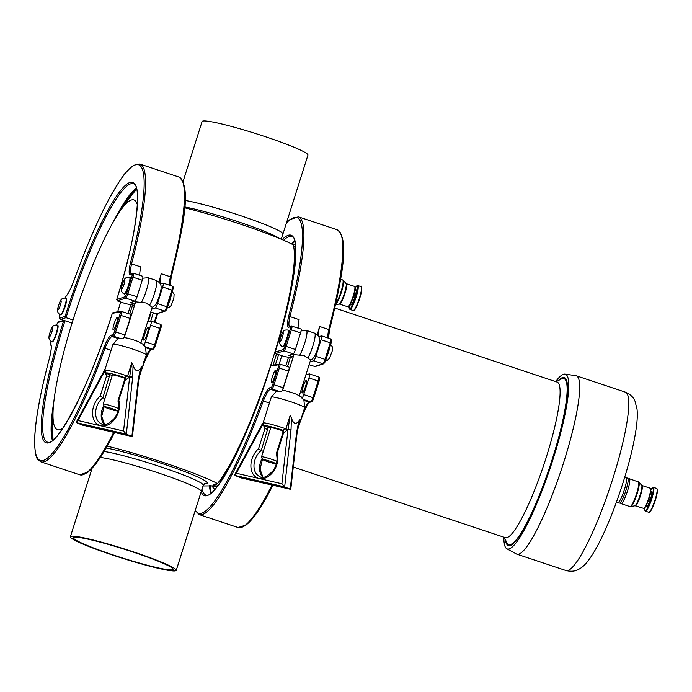<?xml version="1.0" encoding="UTF-8"?>
<svg xmlns="http://www.w3.org/2000/svg" width="692" height="692" viewBox="0 0 692 692"><rect width="100%" height="100%" fill="white"/><g stroke="black" fill="none" stroke-linecap="round" stroke-linejoin="round"><path stroke-width="1.04" d="M650.575 492.479L651.89 492.92A8.088 1.332 -71.6 0 0 651.613 491.45L650.783 491.164M651.743 494.105L650.35 493.638M648.698 499.46L650.186 499.953A8.088 1.332 -71.6 0 0 651.7 494.365A8.088 1.332 -71.6 0 0 651.89 492.92M646.094 505.74L647.357 506.155A8.088 1.332 -71.6 0 0 649.442 501.968A8.088 1.332 -71.6 0 0 650.186 499.953M651.7 494.365L650.29 493.889M648.067 501.207L649.554 501.7M649.442 501.968L647.963 501.475M645.671 506.518L646.501 506.795A8.088 1.332 -71.6 0 0 646.804 506.726A8.088 1.332 -71.6 0 0 647.357 506.155M646.804 506.726L645.748 506.38M616.416 502.193L617.783 502.643A13.226 2.18 -71.6 0 0 622.445 495.117A13.226 2.18 -71.6 0 0 626.476 481.052A13.226 2.18 -71.6 0 0 626.148 477.549L624.772 477.091M620.568 502.565A13.113 2.163 -71.6 0 0 621.027 503.612A13.113 2.163 -71.6 0 0 625.646 496.147A13.113 2.163 -71.6 0 0 629.651 482.194A13.113 2.163 -71.6 0 0 629.322 478.717A13.113 2.163 -71.6 0 0 628.319 479.288M618.086 502.634L619.427 503.075A13.113 2.163 -71.6 0 0 624.046 495.61A13.113 2.163 -71.6 0 0 628.051 481.658A13.113 2.163 -71.6 0 0 627.713 478.189L626.372 477.739M556.048 381.733L561.298 379.017A87.451 14.411 108.4 0 1 562.683 378.524A87.451 14.411 108.4 0 1 563.971 378.611L564.56 378.809A87.451 14.411 108.4 0 1 567.224 383.108M514.009 542.891A87.451 14.411 108.4 0 1 509.295 544.742L508.707 544.543A87.451 14.411 108.4 0 1 506.803 542.614L504.234 537.295M563.971 378.611A87.451 14.411 108.4 0 1 551.195 462.533A87.451 14.411 108.4 0 1 509.995 544.63A87.451 14.411 108.4 0 1 508.707 544.543M334.945 308.087L557.129 382.096A81.985 13.511 108.4 0 1 545.158 460.768A81.985 13.511 108.4 0 1 506.527 537.736A81.985 13.511 108.4 0 1 505.316 537.658L293.261 467.031M558.427 380.505A88.541 14.593 108.4 0 1 563.011 377.486A88.541 14.593 108.4 0 1 567.129 382.503A88.541 14.593 108.4 0 1 550.183 466.192A88.541 14.593 108.4 0 1 513.568 543.324A88.541 14.593 108.4 0 1 509.667 545.668A88.541 14.593 108.4 0 1 505.402 539.708M555.685 381.612A92.079 15.181 108.4 0 1 564.075 374.13A92.079 15.181 108.4 0 1 565.001 374.113A92.079 15.181 108.4 0 1 552.406 461.296A92.079 15.181 108.4 0 1 508.594 549.024A92.079 15.181 108.4 0 1 506.829 548.756A92.079 15.181 108.4 0 1 503.871 537.174M565.001 374.113L575.831 375.687A94.008 15.492 108.4 0 1 576.272 375.791A94.008 15.492 108.4 0 1 562.544 466.01A94.008 15.492 108.4 0 1 518.247 554.266A94.008 15.492 108.4 0 1 516.863 554.171A94.008 15.492 108.4 0 1 516.44 553.989L506.829 548.756M201.164 491.778A133.357 21.98 -71.6 0 0 270.667 366.051L278.478 364.762A3.278 0.536 108.4 0 1 278.089 367.781L272.821 384.389L283.244 387.762A4.368 0.718 -71.6 0 1 281.618 391.56L279.395 391.464A14.463 1.237 -162.4 0 0 276.428 391.196L271.307 397.113A17.49 1.496 17.6 0 1 276.843 397.727A17.49 1.496 17.6 0 1 294.982 403.185A17.49 1.496 17.6 0 1 304.653 407.692L303.883 399.907A14.463 1.237 -162.4 0 0 303.321 399.44L302.075 398.376A4.368 0.718 -71.6 0 0 303.702 394.578L308.978 377.962A4.368 0.718 -71.6 0 0 309.558 373.948A4.368 0.718 -71.6 0 0 309.488 373.948L306.002 374.519M324.28 363.101A3.278 0.536 -71.6 0 0 325.88 359.788L323.596 363.802L315.171 366.561L309.09 364.779M63.162 427.768A121.083 19.956 108.4 0 1 52.99 413.963A121.083 19.956 108.4 0 1 53.059 411.403A121.083 19.956 108.4 0 1 77.556 306.072A121.083 19.956 108.4 0 1 120.97 209.858A121.083 19.956 108.4 0 1 137.388 204.91M120.676 302.023A121.083 19.956 108.4 0 1 117.631 311.841M59.564 314.376A12.024 1.981 -71.6 0 0 60.057 318.017L65.135 316.356A133.357 21.98 108.4 0 1 129.923 182.498A133.357 21.98 108.4 0 1 116.766 299.437L117.251 300.882L125.745 303.71L134.507 305.371M56.45 333.916A8.745 1.445 108.4 0 1 52.272 341.909L51.865 341.77A8.745 1.445 108.4 0 0 51.891 341.779A8.745 1.445 108.4 0 0 56.043 333.786A8.745 1.445 108.4 0 0 57.393 325.179L57.799 325.309A8.745 1.445 108.4 0 1 56.45 333.916M65.135 316.356L66.043 317.663L60.758 319.393L64.468 320.63L58.604 321.884L56.424 324.981A12.024 1.981 108.4 0 1 58.656 322.187L63.465 321.399A133.357 21.98 -71.6 0 0 48.042 442.966A133.357 21.98 -71.6 0 0 112.32 313.312L120.131 312.023A3.278 0.536 108.4 0 1 119.742 315.042L114.474 331.65A3.278 0.536 108.4 0 1 112.882 334.859A1.09 1.073 80.6 0 0 113.575 336.243A4.368 0.718 -71.6 0 0 115.694 331.952L124.906 335.023A4.368 0.718 -71.6 0 1 123.271 338.82L121.048 338.725A14.463 1.237 -162.4 0 0 118.081 338.457L112.969 344.374A17.49 1.496 17.6 0 1 118.496 344.988A17.49 1.496 17.6 0 1 136.635 350.437A17.49 1.496 17.6 0 1 146.306 354.953L145.536 347.168A14.463 1.237 -162.4 0 0 144.974 346.701L143.322 344.417L138.106 341.528A8.745 0.744 -162.4 0 0 134.187 340.109A8.745 0.744 -162.4 0 0 127.406 338.137A8.745 0.744 -162.4 0 0 127.008 338.042M118.081 338.457A14.463 1.237 -162.4 0 0 118.029 338.483L112.052 336.494A1.09 1.073 -99.4 0 1 111.351 335.118A22.957 3.78 -71.6 0 0 103.861 347.574L104.95 348.258A21.859 3.607 108.4 0 1 112.052 336.494L113.575 336.243L121.048 338.725M104.924 398.635L102.892 397.788L109.838 374.588L112.234 375.592M112.969 344.374L104.734 370.324A17.49 1.496 -162.4 0 1 110.262 370.947A17.49 1.496 -162.4 0 1 127.57 376.102L129.681 376.733L131.817 362.712L127.57 376.102L124.084 377.408L125.408 377.806L125.226 380.133L124.534 380.055L124.525 377.685L125.408 377.806M109.552 376.785L106.611 375.851L100.21 396.032A17.49 12.646 -67.2 0 0 92.555 413.383A17.49 12.646 -67.2 0 0 100.764 425.77L77.962 420.52L104.604 371.396L106.611 375.851L106.265 373.299L104.734 370.324M105.245 368.698L104.077 370.938L104.769 370.99M132.648 377.547L132.691 377.114A2.188 0.554 6.1 0 0 129.681 376.733L123.557 431.021L126.316 434.143L131.887 436.479L82.244 425.044L76.674 422.708L126.316 434.143L132.648 377.547A2.188 0.571 -173.6 0 0 129.586 377.149L125.226 380.133L118.401 401.36M77.962 420.52L76.449 421.869L104.085 370.929M76.449 421.869L76.674 422.708M131.817 362.712L133.063 365.229C134.983 371.146 137.457 372.184 140.467 368.334L141.722 366.864L138.763 379.899A2.188 0.58 6.7 0 0 138.772 379.899A2.188 0.58 6.7 0 1 138.772 379.899A2.188 0.58 6.7 0 0 138.27 379.45L131.887 436.479L132.466 436.228L138.72 380.315A2.188 0.571 -173.6 0 0 138.218 379.882M132.691 377.114L133.063 365.229M105.98 373.334L109.846 374.588M124.534 380.055L117.951 400.988C119.612 406.654 118.479 412.406 114.552 418.228C108.488 424.257 104.137 426.134 101.508 423.859A15.302 11.063 112.8 0 1 95.652 412.173A15.302 11.063 112.8 0 1 102.892 397.788L100.21 396.032M118.531 408.54A8.745 0.744 -162.4 0 0 113.125 406.489A8.745 0.744 -162.4 0 0 103.186 404.111L112.407 375.047A8.745 0.744 17.6 0 1 122.346 377.425A8.745 0.744 17.6 0 1 124.681 378.239M124.309 337.54L135.632 301.85L145.977 302.94L152.154 307.196M112.069 408.635A6.557 0.562 17.6 0 1 117.078 410.858A6.557 0.562 17.6 0 1 110.694 409.37A6.557 0.562 17.6 0 1 104.622 406.905A6.557 0.562 17.6 0 1 112.069 408.635M103.186 404.111A8.745 0.744 -162.4 0 0 103.203 404.189L104.622 406.905M287.05 338.803A8.745 1.445 108.4 0 1 282.872 346.787L282.466 346.649A8.745 1.445 108.4 0 1 282.466 346.649A8.745 1.445 108.4 0 0 286.644 338.665A8.745 1.445 108.4 0 0 287.993 330.058L288.4 330.196A8.745 1.445 108.4 0 1 287.05 338.803M269.43 403.038L263.297 400.997A21.859 3.607 108.4 0 1 270.39 389.233L276.368 391.222A14.463 1.237 -162.4 0 1 276.428 391.196M302.162 413.946L303.113 413.998L299.844 422.829M303.113 386.802A6.669 1.099 -71.6 0 0 302.231 392.926A6.669 1.099 -71.6 0 0 305.38 386.949A6.669 1.099 -71.6 0 0 306.444 380.271A6.669 1.099 -71.6 0 0 303.113 386.802M302.075 398.376L301.669 397.156L296.444 394.267A8.745 0.744 -162.4 0 0 292.526 392.848A8.745 0.744 -162.4 0 0 285.753 390.876A8.745 0.744 -162.4 0 0 285.355 390.781M272.821 384.389A3.278 0.536 108.4 0 1 271.229 387.598A1.09 1.073 80.6 0 0 271.921 388.982L270.39 389.233A1.09 1.073 -99.4 0 1 269.698 387.857A22.957 3.78 -71.6 0 0 262.199 400.313L263.297 400.997A153.036 25.223 -71.6 0 1 199.227 514.588L238.1 527.538A153.036 25.223 -71.6 0 0 272.068 485.057M271.818 365.393L270.702 365.895C248.904 437.119 214.459 501.354 205.792 494.884A132.267 21.798 108.4 0 1 201.969 489.244M272.432 376.586A6.669 1.099 108.4 0 1 275.753 370.056A6.669 1.099 108.4 0 1 274.689 376.725A6.669 1.099 108.4 0 1 271.541 382.711A6.669 1.099 108.4 0 1 272.432 376.586M283.244 387.762L288.512 371.154A4.368 0.718 -71.6 0 0 289.1 367.132A4.368 0.718 -71.6 0 0 289.031 367.132M282.189 239.614A133.357 21.98 108.4 0 1 275.105 352.176L283.365 349.477A3.278 0.536 -71.6 0 0 284.966 346.156L290.112 329.574A3.278 0.536 -71.6 0 0 290.45 326.676A1.09 1.073 -108.1 0 1 291.133 325.975L289.515 326.503A1.09 1.073 71.9 0 0 288.832 327.204A22.957 3.78 108.4 0 1 288.555 316.677L289.887 316.581L299.1 319.643A21.859 3.607 -71.6 0 0 298.174 328.069M301.003 329.046A4.368 0.718 108.4 0 1 301.089 329.046A4.368 0.718 108.4 0 1 300.553 332.913L295.406 349.495A4.368 0.718 108.4 0 1 293.27 353.915L288.823 355.377L293.261 356.847M317.308 334.807A153.036 25.223 -71.6 0 0 319.557 326.46A21.859 3.607 -71.6 0 0 319.375 336.407A21.859 3.607 -71.6 0 0 319.842 336.39L321.46 335.862A4.368 0.718 108.4 0 1 321.546 335.854A4.368 0.718 108.4 0 1 321.019 339.729L315.863 356.311A4.368 0.718 108.4 0 1 313.727 360.731L309.981 361.959M283.651 240.245A132.267 21.798 -71.6 0 1 291.79 236.526C300.804 236.906 294.731 290.995 275.035 352.366L275.598 353.621L284.092 356.449L292.854 358.11M319.557 326.46L328.761 329.53A21.859 3.607 -71.6 0 0 327.844 337.955M289.602 326.477A21.859 3.607 -71.6 0 1 289.887 316.581A153.036 25.223 108.4 0 0 298.356 216.821L337.22 229.77A153.036 25.223 108.4 0 1 328.761 329.53L329.513 330.214L328.492 338.172M282.656 390.279L293.97 354.589L304.324 355.679L310.5 359.935M276.869 461.279A8.745 0.744 -162.4 0 0 271.472 459.228A8.745 0.744 -162.4 0 0 261.533 456.85A8.745 0.744 -162.4 0 0 261.541 456.928L262.969 459.644A6.557 0.562 17.6 0 1 270.408 461.374A6.557 0.562 17.6 0 1 275.425 463.597A6.557 0.562 17.6 0 1 269.041 462.109A6.557 0.562 17.6 0 1 262.969 459.644M261.533 456.85L270.754 427.786A8.745 0.744 17.6 0 1 280.692 430.165A8.745 0.744 17.6 0 1 283.028 430.978M290.995 430.286A2.188 0.571 -173.6 0 0 287.933 429.888L281.903 483.76L284.663 486.883L291.038 429.853L291.41 417.968C293.33 423.885 295.795 424.923 298.814 421.073L296.565 432.621A2.188 0.571 -173.6 0 1 297.067 433.054L290.813 488.967L240.591 477.791L290.38 489.27M298.814 421.073L300.06 419.603L297.11 432.638A2.188 0.58 6.7 0 1 297.11 432.638A2.188 0.58 6.7 0 1 297.11 432.647A2.188 0.58 6.7 0 0 296.608 432.189M263.271 451.374L261.239 450.527L268.185 427.327L270.581 428.331M236.309 473.259L262.951 424.135L264.95 428.59L258.548 448.771A17.49 12.646 -67.2 0 0 250.893 466.123A17.49 12.646 -67.2 0 0 259.102 478.509L236.309 473.259L234.796 474.608L235.02 475.447L240.591 477.791M235.02 475.447L284.663 486.883L290.233 489.218L296.565 432.621M290.164 415.451L285.917 428.841L288.028 429.472L290.164 415.451L291.41 417.968M281.903 483.76L259.102 478.509A17.49 12.646 -67.2 0 0 273.522 471.338A17.49 12.646 -67.2 0 0 277.163 453.052L283.564 432.872L282.881 432.794L282.872 430.424L283.755 430.545L282.431 430.147L285.917 428.841A17.49 1.496 -162.4 0 0 268.608 423.686A17.49 1.496 -162.4 0 0 263.081 423.063L264.327 426.073L268.185 427.327M277.163 453.052L276.748 454.099M282.881 432.794L276.29 453.727C277.95 459.393 276.826 465.145 272.899 470.967C266.835 476.996 262.484 478.873 259.846 476.598A15.302 11.063 112.8 0 1 253.999 464.912A15.302 11.063 112.8 0 1 261.239 450.527L258.548 448.771M267.899 429.524L264.95 428.59L264.318 426.073M291.038 429.853A2.188 0.554 6.1 0 0 288.028 429.472L283.564 432.872L283.755 430.545M263.116 423.729L262.424 423.677L234.796 474.608M204.832 483.535L203.24 485.23L201.26 491.458A55.533 4.749 -162.4 0 0 160.509 473.657A55.533 4.749 -162.4 0 0 100.366 457.473M74.407 537.286A52.246 4.463 17.6 0 1 146.462 556.714A52.246 4.463 17.6 0 1 173.112 569.369A52.246 4.463 17.6 0 1 121.956 557.821A52.246 4.463 17.6 0 1 73.499 537.771A52.246 4.463 17.6 0 1 74.407 537.286M107.277 446.158A75.186 6.427 17.6 0 1 165.068 463.052A75.186 6.427 17.6 0 1 217.487 483.57L214.096 484.288L212.911 485.853L203.007 485.966M217.487 483.57A132.44 21.833 -71.6 0 0 271.973 361.432A132.44 21.833 -71.6 0 0 293.226 244.804A75.186 6.427 -162.4 0 0 184.652 207.79M185.11 200.455A55.533 4.749 17.6 0 1 239.873 215.437A55.533 4.749 17.6 0 1 282.059 232.694A55.533 4.749 17.6 0 1 282.933 234.008L282.933 234.008A55.533 4.749 -162.4 0 0 240.176 215.541A55.533 4.749 -162.4 0 0 185.11 200.455A55.524 4.74 -162.4 0 1 239.865 215.437A55.524 4.74 -162.4 0 1 282.051 232.685A55.524 4.74 -162.4 0 0 282.051 232.685A146.47 146.47 0 0 1 282.059 232.694M154.878 322.429A132.44 21.833 -71.6 0 0 157.638 313.554M295.449 244.077L293.097 244.734M281.281 239.224L307.957 155.112A55.533 4.749 -162.4 0 0 265.2 136.644A55.533 4.749 -162.4 0 0 202.099 121.532L183.069 181.512M147.915 556.904A55.533 4.749 -162.4 0 0 70.376 536.776A55.533 4.749 -162.4 0 0 121.87 558.089A55.533 4.749 -162.4 0 0 176.235 570.364A55.533 4.749 -162.4 0 0 147.915 556.904M176.235 570.364L201.26 491.467A55.533 4.749 -162.4 0 0 172.939 478.008A55.533 4.749 -162.4 0 0 100.357 457.473M165.933 310.362A3.278 0.536 -71.6 0 0 167.533 307.049L165.25 311.063L156.825 313.822L150.744 312.04M158.961 282.068A153.036 25.223 -71.6 0 0 161.21 273.721A21.859 3.607 -71.6 0 0 161.028 283.668A21.859 3.607 -71.6 0 0 161.495 283.651L163.113 283.123A4.368 0.718 108.4 0 1 163.208 283.115A4.368 0.718 108.4 0 1 162.672 286.99L157.516 303.572A4.368 0.718 108.4 0 1 155.38 307.992L151.643 309.22M142.656 276.307A4.368 0.718 108.4 0 1 142.751 276.307A4.368 0.718 108.4 0 1 142.215 280.173L137.059 296.756A4.368 0.718 108.4 0 1 134.923 301.176L130.477 302.638L134.914 304.108M161.21 273.721L170.414 276.791A21.859 3.607 -71.6 0 0 169.497 285.208M139.836 275.329A21.859 3.607 -71.6 0 1 140.753 266.904L131.549 263.842A153.036 25.223 108.4 0 0 140.009 164.082L178.882 177.031A153.036 25.223 108.4 0 1 170.414 276.791L171.166 277.483L170.154 285.433M129.646 277.319L130.053 277.457A8.745 1.445 108.4 0 1 128.703 286.055A8.745 1.445 108.4 0 1 124.525 294.048L124.119 293.91A8.745 1.445 108.4 0 1 124.119 293.91A8.745 1.445 108.4 0 0 128.297 285.926A8.745 1.445 108.4 0 0 129.646 277.319C127.709 277.241 125.131 276.653 123.358 281.592C121.507 286.306 120.849 289.412 121.394 290.891C121.896 292.292 122.804 293.296 124.119 293.91M65.956 298.183L66.363 298.321A8.745 1.445 108.4 0 1 65.013 306.928A8.745 1.445 108.4 0 1 60.835 314.912L60.429 314.782A8.745 1.445 108.4 0 0 60.455 314.782A8.745 1.445 108.4 0 0 64.607 306.79A8.745 1.445 108.4 0 0 65.956 298.183C64.01 298.105 61.432 297.517 59.668 302.456C57.808 307.179 57.159 310.275 57.704 311.763C58.206 313.156 59.114 314.168 60.429 314.782M73.015 319.981L66.043 317.663A132.267 21.798 -71.6 0 1 133.444 183.787C142.457 184.159 136.385 238.256 116.689 299.627L125.018 296.738A3.278 0.536 -71.6 0 0 126.619 293.417L131.774 276.835A3.278 0.536 -71.6 0 0 132.103 273.937L130.485 274.464A22.957 3.78 108.4 0 1 130.208 263.937L131.549 263.842A21.859 3.607 -71.6 0 0 131.255 273.738M124.906 335.023L130.174 318.415A4.368 0.718 -71.6 0 0 130.753 314.393A4.368 0.718 -71.6 0 0 130.684 314.393M114.085 323.847A6.669 1.099 108.4 0 1 117.415 317.317A6.669 1.099 108.4 0 1 116.351 323.986A6.669 1.099 108.4 0 1 113.203 329.972A6.669 1.099 108.4 0 1 114.085 323.847M113.471 312.654L112.355 313.156C90.557 384.38 56.113 448.615 47.445 442.145A132.267 21.798 108.4 0 1 65.013 320.664L63.465 321.399M64.486 320.63L72.072 323.017M111.083 350.299L104.95 348.258A153.036 25.223 -71.6 0 1 40.889 461.849C37.454 458.986 35.75 460.751 34.6 444.238C34.418 425.165 39.254 396.931 49.089 359.546L49.123 359.485A22.957 3.78 -71.6 0 0 50.974 344.746A12.024 1.981 108.4 0 1 51 341.364M143.728 345.637A4.368 0.718 -71.6 0 0 145.363 341.839L150.631 325.223A4.368 0.718 -71.6 0 0 151.211 321.209A4.368 0.718 -71.6 0 0 151.15 321.209L147.655 321.78M144.775 334.063A6.669 1.099 -71.6 0 0 143.884 340.187A6.669 1.099 -71.6 0 0 147.033 334.21A6.669 1.099 -71.6 0 0 148.097 327.532A6.669 1.099 -71.6 0 0 144.775 334.063M143.824 361.207L144.766 361.259L141.505 370.09M350.022 304.748L350.861 305.025A8.088 1.332 -71.6 0 0 351.718 304.376A8.088 1.332 -71.6 0 0 352.392 303.286A8.088 1.332 -71.6 0 0 354.546 298.174A8.088 1.332 -71.6 0 0 355.204 296.098A8.088 1.332 -71.6 0 0 356.25 291.142A8.088 1.332 -71.6 0 0 356.233 290.156A8.088 1.332 -71.6 0 0 355.973 289.68L355.134 289.394M353.361 296.747L354.858 297.249M355.169 296.219L353.681 295.726M355.091 289.775L356.233 290.156M356.25 291.142L354.935 290.709M353.724 295.605L355.204 296.098M354.546 298.174L353.05 297.672M351.008 302.828L352.392 303.286M351.718 304.376L350.455 303.961M354.814 297.37L353.318 296.877M649.442 512.011A12.136 1.998 -71.6 0 0 655.047 501.12A12.136 1.998 -71.6 0 0 657.097 489.036M656.717 488.422L657.357 489.27C658.031 489.036 657.348 492.739 655.298 500.368L652.937 506.682C649.84 512.244 648.456 514.104 648.767 512.27A12.568 2.076 -71.6 0 0 653.196 505.125A12.568 2.076 -71.6 0 0 657.037 491.752A12.568 2.076 -71.6 0 0 656.717 488.422L653.162 487.289L650.869 489.711A12.136 1.998 -71.6 0 1 653.058 491.752A12.136 1.998 -71.6 0 1 647.842 507.418A12.136 1.998 -71.6 0 1 644.883 507.712M648.767 512.27L645.498 511.18A12.568 2.076 -71.6 0 0 649.926 504.036A12.568 2.076 -71.6 0 0 653.758 490.663A12.568 2.076 -71.6 0 0 653.438 487.332M644.044 508.274A10.276 1.695 -71.6 0 0 648.828 499.044A10.276 1.695 -71.6 0 0 650.532 488.794M643.422 508.533A10.709 1.765 -71.6 0 0 647.202 502.444A10.709 1.765 -71.6 0 0 650.471 491.052A10.709 1.765 -71.6 0 0 650.195 488.206L641.994 485.481A10.709 1.765 -71.6 0 1 642.271 488.318A10.709 1.765 -71.6 0 1 639.001 499.711A10.709 1.765 -71.6 0 1 635.23 505.809L644.027 508.482C644.166 508.023 644.823 509.866 648.811 499.105C652.893 483.734 649.823 490.014 650.195 488.206M635.23 505.809L634.849 505.783A10.856 1.791 -71.6 0 0 638.681 499.131A10.856 1.791 -71.6 0 0 641.804 488.05A10.856 1.791 -71.6 0 0 641.683 485.274L641.994 485.481M634.849 505.783L630.793 506.648A12.975 2.137 -71.6 0 0 635.368 498.707A12.975 2.137 -71.6 0 0 639.105 485.464A12.975 2.137 -71.6 0 0 638.95 482.151L629.322 478.717M630.793 506.648L630.023 506.605A13.113 2.163 -71.6 0 0 634.642 499.14A13.113 2.163 -71.6 0 0 638.647 485.196A13.113 2.163 -71.6 0 0 638.309 481.718M576.272 375.791L625.369 392.148A94.008 15.492 108.4 0 1 611.642 482.359A94.008 15.492 108.4 0 1 567.345 570.615A94.008 15.492 108.4 0 1 565.961 570.528L516.863 554.171M130.883 304.368A140.952 23.234 108.4 0 1 128.037 313.493M53.024 440A140.952 23.234 108.4 0 1 52.756 432.491L52.99 413.963M120.97 209.858L131.887 194.893A140.952 23.234 108.4 0 1 136.661 188.994M132.656 304.757A142.102 23.424 108.4 0 1 129.759 314.064M52.419 438.27A142.102 23.424 108.4 0 1 52.791 429.654M52.903 420.494A141.384 23.303 -71.6 0 0 51.848 432.353M52.826 440.164L51.813 428.711A132.985 21.919 108.4 0 1 53.007 413.029M53.872 401.412A132.267 21.798 -71.6 0 0 52.436 440.467M124.344 205.239A141.384 23.303 108.4 0 1 131.099 194.262M135.096 189.868A142.102 23.424 -71.6 0 0 129.387 198.319M51.727 332.42A4.809 0.796 108.4 0 1 49.435 336.814A4.809 0.796 108.4 0 1 50.17 332.073A4.809 0.796 108.4 0 1 52.454 327.679A4.809 0.796 108.4 0 1 51.727 332.42M103.904 405.529A15.302 11.063 -67.2 0 0 104.431 424.412M106.265 373.299A15.302 1.306 17.6 0 1 124.084 377.408M123.557 431.021L100.764 425.77A17.49 12.646 -67.2 0 0 115.175 418.599A17.49 12.646 -67.2 0 0 118.825 400.313M140.165 371.777L141.722 366.864M140.467 368.334L138.27 379.45M141.419 302.395A14.212 2.344 -71.6 0 0 147.197 287.604A14.212 2.344 -71.6 0 0 148.149 277.717L156.331 280.442A14.212 2.344 108.4 0 1 155.38 290.329A14.212 2.344 108.4 0 1 149.602 305.12M282.319 337.298A4.809 0.796 108.4 0 1 280.035 341.692A4.809 0.796 108.4 0 1 280.762 336.961A4.809 0.796 108.4 0 1 283.054 332.558A4.809 0.796 108.4 0 1 282.319 337.298M329.781 347.272A8.745 1.445 108.4 0 1 328.38 352.565A8.745 1.445 108.4 0 1 326.979 356.311M303.978 409.811A21.859 3.607 108.4 0 1 309.263 402.182L310.795 401.922L303.321 399.44M312.144 401.23A3.278 0.536 108.4 0 0 313.736 398.012L313.753 398.004C312.948 400.53 312.135 401.853 311.305 401.965A1.09 1.073 -99.4 0 1 310.795 401.922A4.368 0.718 -71.6 0 0 312.914 397.64L303.702 394.578M311.305 401.965L309.774 402.216A1.09 1.073 80.6 0 1 309.263 402.182L304.177 400.486M278.089 367.781L279.308 368.083L274.041 384.691A4.368 0.718 -71.6 0 1 271.921 388.982L279.395 391.464M319.393 378.394A3.278 0.536 108.4 0 1 319.012 381.378L313.753 398.004L319.021 381.396L318.182 381.032A4.368 0.718 -71.6 0 0 318.761 377.019A4.368 0.718 -71.6 0 0 318.701 377.01M313.753 398.004L312.914 397.64L318.182 381.032L308.978 377.962M303.087 414.041A151.937 25.042 108.4 0 1 299.939 422.544M238.1 527.538L246.508 524.821L259.76 508.603L272.925 485.248A151.937 25.042 108.4 0 1 243.463 526.448M278.478 364.762A1.09 1.073 -99.4 0 1 279.827 364.061A4.368 0.718 -71.6 0 1 279.888 364.07L271.333 365.341M288.512 371.154L279.308 368.083A4.368 0.718 -71.6 0 0 279.888 364.07L289.1 367.132M262.199 400.313A151.937 25.042 108.4 0 1 195.36 510.065M271.229 387.598L269.698 387.857M291.375 243.835A132.267 21.798 108.4 0 1 294.775 240.859M283.365 349.477A1.09 1.073 71.9 0 0 284.066 350.853L275.598 353.621M284.966 346.156L286.194 346.433A4.368 0.718 108.4 0 1 284.066 350.853L293.27 353.915M290.112 329.574L291.349 329.85L286.194 346.433L295.406 349.495M288.555 316.677A151.937 25.042 -71.6 0 0 286.419 223.023M301.089 329.046L291.133 325.975A1.09 1.073 -108.1 0 1 291.79 325.975A4.368 0.718 108.4 0 1 291.886 325.975A4.368 0.718 108.4 0 1 291.349 329.85L300.553 332.913M290.45 326.676L288.832 327.204M323.596 363.802A1.09 1.073 -108.1 0 1 322.93 363.793L314.471 366.57M325.889 359.745L331.053 343.189L325.897 359.771L325.067 359.373A4.368 0.718 108.4 0 1 322.93 363.793L313.727 360.731M330.664 338.924A4.368 0.718 108.4 0 1 330.759 338.924C331.987 340.827 331.944 338.077 331.053 343.189L330.222 342.791L325.067 359.373L315.863 356.311M321.546 335.854L330.759 338.924A4.368 0.718 108.4 0 1 330.222 342.791L321.019 339.729M299.766 355.134A14.212 2.344 -71.6 0 0 305.535 340.343A14.212 2.344 -71.6 0 0 306.495 330.456L301.072 330.94M310.604 359.909C314.704 358.707 317.161 350.835 318.848 344.728C320.335 337.627 319.202 335.897 314.678 333.181A14.212 2.344 108.4 0 1 313.718 343.068A14.212 2.344 108.4 0 1 307.949 357.859M262.251 458.268A15.302 11.063 -67.2 0 0 262.778 477.151M298.503 424.516L300.06 419.603M264.612 426.038A15.302 1.306 17.6 0 1 282.431 430.147M263.591 421.437L262.977 423.634M209.555 485.663A132.267 21.798 -71.6 0 0 210.783 493.206M293.443 242.607A142.102 23.424 -71.6 0 0 292.232 244.276M148.296 321.676A125.702 20.717 -71.6 0 0 151.237 312.204M150.683 321.287A125.702 20.717 -71.6 0 0 153.287 312.888M218.412 484.928A125.702 20.717 -71.6 0 1 214.961 486.537A125.702 20.717 -71.6 0 1 213.11 486.415L211.095 485.749A125.702 20.717 -71.6 0 0 212.911 485.853A125.702 20.717 -71.6 0 0 217.201 483.613M217.98 482.955A125.702 20.717 -71.6 0 0 225.826 473.596M273.046 365.065A125.702 20.717 -71.6 0 0 276.523 353.932M295.052 265.633A125.702 20.717 -71.6 0 0 294.377 253.575M275.433 364.667A125.702 20.717 -71.6 0 0 278.565 354.615M295.917 252.286A125.702 20.717 -71.6 0 0 294.022 248.817M212.332 486.156A127.864 21.08 -71.6 0 0 214.918 489.261M295.743 246.698A127.864 21.08 -71.6 0 0 294.238 246.681A127.864 21.08 -71.6 0 0 293.702 246.793M279.196 364.044A127.864 21.08 -71.6 0 0 281.791 355.688M285.77 366.025A140.952 23.234 -71.6 0 0 288.573 357.046M287.491 366.596A142.102 23.424 -71.6 0 0 290.389 357.306M204.391 483.734A58.811 5.026 -162.4 0 0 206.328 483.656A58.811 5.026 -162.4 0 0 162.066 463.545A58.811 5.026 -162.4 0 0 106.213 448.009M203.24 485.23A55.533 4.749 -162.4 0 0 160.483 466.763A55.533 4.749 -162.4 0 0 104.155 451.478M154.333 322.247A128.989 21.262 -71.6 0 0 156.963 313.779M279.499 238.48A55.533 4.749 -162.4 0 0 238.195 221.769A55.533 4.749 -162.4 0 0 184.721 206.96M210.55 489.599L210.48 485.715A140.952 23.234 -71.6 0 0 210.55 489.625M172.317 286.185A4.368 0.718 108.4 0 1 172.412 286.185A4.368 0.718 108.4 0 1 171.875 290.052L166.72 306.634A4.368 0.718 108.4 0 1 164.592 311.054L156.124 313.831M165.25 311.063A1.09 1.073 -108.1 0 1 164.592 311.054L155.38 307.992M132.103 273.937A1.09 1.073 -108.1 0 1 133.452 273.236A4.368 0.718 108.4 0 1 133.539 273.236A4.368 0.718 108.4 0 1 133.002 277.111L127.856 293.685A4.368 0.718 108.4 0 1 125.719 298.114L134.923 301.176M125.018 296.738A1.09 1.073 71.9 0 0 125.719 298.114L117.251 300.882M167.55 307.006L172.689 290.467L167.559 307.032L157.516 303.572M163.208 283.115L172.412 286.185C173.64 288.088 173.597 285.338 172.706 290.45L162.672 286.99M126.619 293.417L137.059 296.756M131.774 276.835L142.215 280.173M130.208 263.937A151.937 25.042 -71.6 0 0 135.719 164.791A151.937 25.042 -71.6 0 0 74.312 279.551A22.957 3.78 108.4 0 1 66.432 295.787A12.024 1.981 -71.6 0 0 65.013 297.993L66.631 295.415A1.09 1.003 40.9 0 0 66.432 295.787M60.057 318.017A1.09 1.073 -108.1 0 0 60.758 319.393A13.113 2.163 108.4 0 1 60.481 319.401L64.261 320.664M142.751 276.307L133.539 273.236L131.169 273.764A1.09 1.073 71.9 0 0 130.485 274.464M113.332 221.847A132.267 21.798 108.4 0 1 136.428 188.12M136.558 188.587L128.885 197.159A132.985 21.919 -71.6 0 0 119.898 211.354M114.474 331.65L115.694 331.952L120.962 315.344A4.368 0.718 -71.6 0 0 121.55 311.331A4.368 0.718 -71.6 0 0 121.481 311.322A1.09 1.073 -99.4 0 0 120.97 311.288L112.986 312.602M119.742 315.042L130.174 318.415M103.861 347.574A151.937 25.042 108.4 0 1 42.748 460.561A151.937 25.042 108.4 0 1 49.123 359.485M112.882 334.859L111.351 335.118M49.089 359.615L49.089 359.546C51.018 351.735 51.658 347.073 51.009 345.559A1.09 1.064 -25.4 0 1 50.974 344.746M120.131 312.023A1.09 1.073 -99.4 0 1 120.97 311.288L130.753 314.393M59.503 321.451A1.09 1.073 80.6 0 0 58.656 322.187M85.116 473.709A151.937 25.042 108.4 0 0 114.561 432.509L101.413 455.864L88.161 472.082L79.753 474.798A153.036 25.223 -71.6 0 0 113.73 432.318M161.046 325.655A3.278 0.536 108.4 0 1 160.665 328.639L155.397 345.247L154.567 344.901L159.835 328.293A4.368 0.718 -71.6 0 0 160.414 324.28A4.368 0.718 -71.6 0 0 160.354 324.271M145.631 357.072A21.859 3.607 108.4 0 1 150.917 349.443L152.448 349.183A1.09 1.073 -99.4 0 0 152.958 349.226C153.788 349.114 154.61 347.791 155.406 345.265L160.674 328.657L150.631 325.223M144.974 346.701L152.448 349.183A4.368 0.718 -71.6 0 0 154.567 344.901L145.363 341.839M155.389 345.273A3.278 0.536 108.4 0 1 153.797 348.491M144.74 361.302A151.937 25.042 108.4 0 1 141.592 369.805M152.958 349.226L151.427 349.477A1.09 1.073 80.6 0 1 150.917 349.443L145.83 347.747M60.282 305.423A4.809 0.796 108.4 0 1 57.998 309.826A4.809 0.796 108.4 0 1 58.725 305.085A4.809 0.796 108.4 0 1 61.017 300.691A4.809 0.796 108.4 0 1 60.282 305.423M171.443 294.532A8.745 1.445 108.4 0 1 170.033 299.826A8.745 1.445 108.4 0 1 168.632 303.572M123.98 284.559A4.809 0.796 108.4 0 1 121.697 288.953A4.809 0.796 108.4 0 1 122.423 284.222A4.809 0.796 108.4 0 1 124.707 279.819A4.809 0.796 108.4 0 1 123.98 284.559M335.975 303.485A13.113 2.163 -71.6 0 0 336.286 303.001A13.113 2.163 -71.6 0 0 341.718 289.325A13.113 2.163 -71.6 0 0 342.67 279.949L340.62 279.265M335.758 304.48A12.975 2.137 -71.6 0 0 336.822 303.053A12.975 2.137 -71.6 0 0 342.03 290.112A12.975 2.137 -71.6 0 0 343.31 280.372L342.67 279.949M347.782 306.764A10.709 1.765 -71.6 0 0 349.339 305.267A10.709 1.765 -71.6 0 0 353.776 294.1A10.709 1.765 -71.6 0 0 354.555 286.436L355.005 286.843C354.84 287.292 356.475 286.211 353.205 297.214C347.254 311.962 348.569 305.094 347.782 306.764L339.21 304.013A10.856 1.791 -71.6 0 0 340.611 302.482A10.856 1.791 -71.6 0 0 344.971 291.652A10.856 1.791 -71.6 0 0 346.035 283.504L343.31 280.372M339.582 304.03A10.709 1.765 -71.6 0 0 341.147 302.534A10.709 1.765 -71.6 0 0 345.576 291.367A10.709 1.765 -71.6 0 0 346.355 283.711L346.035 283.504M349.823 305.051A10.276 1.695 -71.6 0 0 354.019 294.541A10.276 1.695 -71.6 0 0 354.892 287.024M349.235 305.942A12.136 1.998 -71.6 0 0 351.354 307.17A12.136 1.998 -71.6 0 0 357.228 290.977A12.136 1.998 -71.6 0 0 355.23 287.967L356.778 285.857L357.799 285.562A12.568 2.076 -71.6 0 1 356.89 294.55A12.568 2.076 -71.6 0 1 351.683 307.655A12.568 2.076 -71.6 0 1 349.858 309.411L349.218 305.968M361.068 286.652C361.916 284.992 361.907 287.318 361.051 293.624L359.157 300.094C356.224 307.43 354.555 310.803 354.157 310.206L353.128 310.5A12.568 2.076 -71.6 0 0 354.961 308.744A12.568 2.076 -71.6 0 0 360.16 295.64A12.568 2.076 -71.6 0 0 361.068 286.652L357.799 285.562M355.446 308.528A12.136 1.998 -71.6 0 0 360.368 296.228A12.136 1.998 -71.6 0 0 361.458 287.267M644.866 507.738L644.857 510.333L645.498 511.18M641.683 485.274L638.95 482.151M630.023 506.605L621.027 503.612M628.025 479.115L628.189 479.556M625.369 392.148C633.206 395.487 634.538 400.339 634.996 401.101L637.047 409.214C637.574 414.923 637.228 421.791 635.991 429.818C633.388 446.833 628.371 466.633 620.923 489.209C613.363 511.829 605.5 530.825 597.343 546.196C588.788 561.558 584.039 566.385 579.161 569.058C578.348 569.386 574.351 572.569 565.961 570.528M136.661 188.977L131.887 194.893M53.016 440.008L52.756 432.491M57.393 325.179C55.446 325.093 52.869 324.505 51.104 329.453C49.244 334.167 48.596 337.272 49.141 338.751C49.642 340.153 50.551 341.156 51.865 341.77M127.406 338.137L123.972 337.497M146.306 354.953L139.023 377.901M104.544 424.404L101.707 416.42L104.233 406.161M82.426 425.104L132.042 436.531M156.331 280.442C160.855 283.158 161.989 284.888 160.509 291.989C158.823 298.096 156.366 305.968 152.257 307.17M135.606 301.92L135.122 301.037M142.734 278.201L148.149 277.717M117.078 410.858L118.202 410.278M152.301 307.136L140.978 342.825M287.993 330.058C286.047 329.98 283.469 329.392 281.705 334.331C279.845 339.045 279.196 342.151 279.741 343.63C280.243 345.031 281.151 346.035 282.466 346.649M330.672 344.417L332.454 347.012L332.186 351.147L329.522 358.153L327.489 360.238L325.56 360.757M309.782 402.216C308.658 402.536 306.435 406.463 303.113 413.998M319.021 381.396C319.998 378.809 319.912 377.348 318.761 377.019L309.558 373.948M195.222 510.514L199.227 514.588M291.929 244.12L294.904 241.335M298.356 216.821L289.862 219.606L286.497 222.763M337.22 229.77C350.057 239.449 342.125 277.561 329.504 330.222M310.647 359.875L299.325 395.565M275.425 463.597L276.549 463.017M293.953 354.659L293.46 353.776M314.678 333.181L306.495 330.456M262.891 477.143L260.045 469.159L262.579 458.9M271.307 397.113L263.081 423.063M304.653 407.692L297.37 430.64M285.753 390.876L282.319 390.236M211.172 492.903L210.221 485.697M70.376 536.776L92.079 468.346M178.882 177.031C191.71 186.71 183.787 224.822 171.166 277.483M140.009 164.082C129.196 163.719 121.853 177.048 110.071 197.064C98.264 218.862 86.344 246.343 74.312 279.516C71.38 287.44 68.819 292.742 66.631 295.415M59.538 314.358L59.417 318.13L60.481 319.401M51.009 345.559L50.974 341.346M79.753 474.798L40.889 461.849M151.211 321.209L160.414 324.28C161.565 324.609 161.651 326.07 160.674 328.657M151.436 349.477C150.311 349.797 148.088 353.724 144.766 361.259M172.325 291.678L174.107 294.273L173.848 298.408L171.184 305.414L169.142 307.499L167.222 308.018M339.21 304.013L335.698 304.757M354.555 286.436L346.355 283.711M353.128 310.5L349.858 309.411"/></g></svg>
